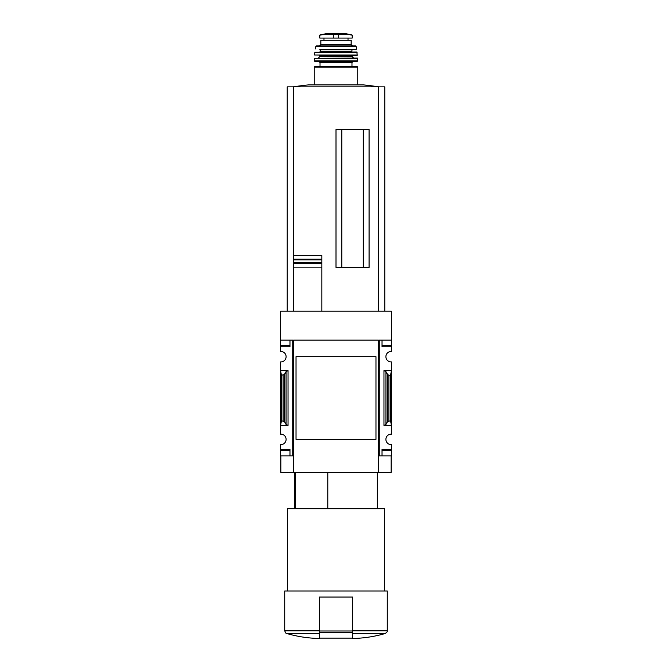 <?xml version="1.0" encoding="UTF-8"?>
<svg xmlns="http://www.w3.org/2000/svg" width="672" height="672" viewBox="0 0 672 672"><rect width="100%" height="100%" fill="white"/><g stroke="black" fill="none" stroke-linecap="round" stroke-linejoin="round"><path stroke-width="1.01" d="M375.967 428.274L375.967 439.379L296.033 439.379L296.033 356.689L375.967 356.689L375.967 367.819M280.594 345.383L280.594 346.76L289.968 346.76L289.968 340.15L289.968 345.383L280.594 345.383L280.594 311.203L391.406 311.203L391.406 351.456A5.233 5.233 0 0 0 385.896 356.689A5.233 5.233 0 0 0 391.406 361.914L391.406 370.608L383.964 370.608L385.946 371.65L387.652 374.581L388.895 375.236L390.575 375.236L391.406 370.608L391.406 434.154A5.233 5.233 0 0 0 385.896 439.379A5.233 5.233 0 0 0 391.406 444.612L391.406 455.918L382.032 455.918L382.032 450.685L391.406 450.685M280.594 346.76L280.594 351.456A5.233 5.233 0 0 1 286.104 356.689A5.233 5.233 0 0 1 280.594 361.914L280.594 425.46L288.036 425.46L286.054 424.418L284.348 421.487L281.425 420.832L280.594 425.46L280.594 434.154A5.233 5.233 0 0 1 286.104 439.379A5.233 5.233 0 0 1 280.594 444.612L280.594 455.918L292.723 455.918L292.723 340.15L280.594 340.15M295.478 508.292L295.478 472.458M352.54 638.4L355.295 638.4L352.54 638.4L352.54 637.879M391.406 340.15L379.277 340.15L379.277 455.918L378.722 455.918L378.722 472.458L378.454 340.15L378.454 472.458L280.871 472.458L280.871 455.918M293.278 472.458L293.278 455.918L292.723 455.918M379.277 455.918L382.032 455.918L382.032 449.308L391.406 449.308M385.946 424.418L383.964 425.46L391.406 425.46L390.575 420.832L387.652 421.487L385.946 424.418L385.946 371.65M391.406 345.383L382.032 345.383L382.032 340.15L382.032 346.76L391.406 346.76M288.036 370.608L280.594 370.608L281.425 375.236L284.348 374.581L286.054 371.65L288.036 370.608L288.036 425.46M280.594 449.308L289.968 449.308L289.968 455.918L289.968 450.685L280.594 450.685M378.454 340.15L293.546 340.15L293.546 472.458M375.967 356.689L375.967 439.379L375.967 356.689M363.292 267.406L363.292 129.578M341.788 267.406L341.788 129.578M293.689 311.203L293.689 255.553L321.829 255.553L321.829 259.846L321.829 255.553M293.689 262.861L321.829 262.861L321.829 267.154L321.829 259.846L293.689 259.846M321.829 311.203L321.829 267.154L293.689 267.154L293.689 263.542L321.829 263.542M321.829 259.165L293.689 259.165L293.689 255.553M391.129 455.918L391.129 472.458L378.722 472.458M293.278 311.203L293.278 86.856L287.213 86.856L287.213 311.203M384.787 311.203L384.787 86.856L293.278 86.856M378.722 311.203L378.722 86.856M369.079 267.406L369.079 129.578L336 129.578L336 267.406L369.079 267.406M363.527 84.899L378.748 86.856A275.646 275.646 0 0 0 363.527 84.899L308.473 84.899A275.646 275.646 0 0 0 293.252 86.856M319.46 637.879L319.46 638.4L316.705 638.4L319.46 638.4L319.46 597.055L352.54 597.055L352.54 638.123L319.46 638.123M319.46 633.486L286.709 633.486C286.373 634.007 285.718 633.125 284.726 630.84L284.726 590.99L387.274 590.99L387.274 630.84C386.803 631.31 388.458 631.134 385.291 633.486C375.497 636.35 365.492 637.988 355.295 638.4M287.482 590.99L287.482 508.847L384.518 508.847L384.518 590.99M287.482 508.847L288.036 508.292L383.964 508.292L384.518 508.847M327.793 508.292L327.793 472.458M281.425 420.832L281.425 375.236M390.575 420.832L390.575 375.236M351.851 34.784L345.173 33.608L326.827 33.608L320.149 34.784L321.846 34.784L319.805 35.196L319.805 38.077L352.195 38.077L352.195 35.196L350.154 34.784L351.851 34.784L338.688 34.415L338.688 38.077M320.149 34.784L338.688 34.415M351.162 44.554L320.838 44.554L320.838 40.286L351.162 40.286L351.162 44.554L352.54 45.931M357.773 84.899L357.773 67.158L357.227 66.604L314.773 66.604L314.227 67.158L357.773 67.158M351.985 62.471L320.015 62.471L320.015 66.604L351.985 66.604L351.985 62.471L353.094 61.37M357.773 60.816L314.227 60.816L314.773 61.37L357.227 61.37L357.773 60.816L357.437 58.061L314.294 58.33L357.706 58.33M318.36 58.061L319.738 56.683L352.262 56.683L353.64 58.061M352.262 56.683L352.817 55.306L344.266 55.306M327.734 55.306L352.817 55.306M357.479 55.003L314.521 55.003L357.21 55.306L356.899 51.996L314.832 52.24L357.168 52.24M319.738 51.996L320.292 51.45L351.708 51.45L352.262 51.996M351.708 51.45L352.262 49.241L319.738 49.241L320.292 49.795L351.708 49.795M356.37 49.241L352.262 49.241M315.361 48.913L315.874 46.368L356.126 46.368L356.639 48.913M356.126 46.368L355.589 45.931L316.411 45.931L315.874 46.368M352.54 633.486L385.291 633.486M352.54 630.84L387.274 630.84M378.227 311.203L378.227 86.856M293.773 255.553L293.773 86.856M284.726 630.84L319.46 630.84M383.964 425.46L383.964 370.608M283.105 420.832L283.105 375.236M284.348 421.487L284.348 374.581M286.054 424.418L286.054 371.65M387.652 421.487L387.652 374.581M388.895 420.832L388.895 375.236M352.54 630.991L319.46 630.991M352.54 632.335L319.46 632.335M333.312 34.415L333.312 38.077M319.738 56.683L319.738 55.86L352.262 55.86M294.655 508.292L294.655 472.458M286.709 633.486C296.503 636.35 306.508 637.988 316.705 638.4M377.345 508.292L377.345 472.458M314.227 84.899L314.227 67.158M320.015 62.471L318.906 61.37M314.227 60.816L314.294 58.33M319.738 55.86L319.183 55.306M314.521 55.003L314.832 52.24M320.292 51.45L320.292 49.795M320.838 44.554L319.46 45.931M323.98 38.077L323.98 40.286M348.02 38.077L348.02 40.286M326.827 33.608L327.314 33.97M345.097 33.6L326.903 33.6L345.097 33.6"/></g></svg>
